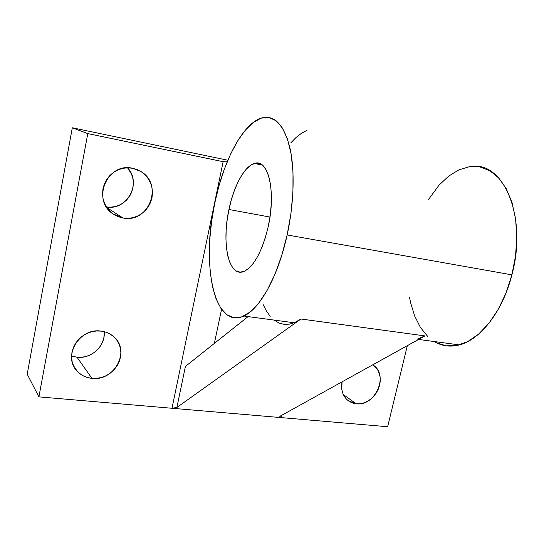 <?xml version="1.0" encoding="UTF-8"?>
<svg xmlns="http://www.w3.org/2000/svg" width="544" height="544" viewBox="0 0 544 544"><rect width="100%" height="100%" fill="white"/><g stroke="black" fill="none" stroke-linecap="round" stroke-linejoin="round"><path stroke-width="0.82" d="M228.949 209.481C233.709 186.259 244.48 166.09 254.442 163.438C268.131 158.107 276.27 191.352 268.212 226.664L270.184 215.438L271.245 204.306L271.347 193.773L270.497 184.28L268.743 176.229L266.179 169.932L262.929 165.614L259.155 163.39L255 163.295L250.655 165.267L246.276 169.17L242.019 174.814L238.034 181.954L234.457 190.318L231.397 199.6L228.949 209.481L227.195 219.626L226.182 229.704L225.95 239.387L226.522 248.336L227.875 256.251L229.99 262.834L232.798 267.818L236.225 270.98L240.162 272.15L244.46 271.232L248.968 268.185L253.511 263.078L257.89 256.081L261.916 247.432L265.411 237.483L268.212 226.664C262.235 251.308 254.198 266.22 244.093 271.388C228.786 278.263 221.347 243.494 228.949 209.481L269.96 217.063L228.949 209.481M243.814 316.03C214.139 330.045 201.103 264.568 214.73 203.252C223.38 160.494 243.508 121.999 262.732 117.708C275.04 115.26 284.097 125.304 289.918 147.839C294.97 170.204 294.032 203.551 287.144 234.947L511.904 274.849L506.015 293.005L498.209 309.407L488.886 323.32L478.536 334.186L467.643 341.646L456.702 345.522L446.155 345.821L436.383 342.713L434.289 341.544C441.864 346.127 450.221 347.249 459.367 344.903C480.345 339.735 502.744 311.386 511.904 274.849L287.144 234.947C278.188 276.42 259.699 309.278 243.814 316.03L294.195 322.776L300.948 319.002L424.939 335.906L417.105 339.238M71.57 355.973L77.03 357.231L91.922 378.372C86.054 377.747 81.172 375.38 77.262 371.273C62.138 356.612 79.444 327.447 101.075 331.112L96.24 331.01L91.392 331.833L86.727 333.547L82.43 336.09L78.669 339.368L75.596 343.257L73.338 347.589L71.971 352.206L71.563 356.918L72.128 361.536L73.624 365.881L76.004 369.784L79.159 373.089L82.967 375.686L87.278 377.468L91.922 378.372L96.723 378.372L101.49 377.482L106.053 375.727L110.235 373.184L113.893 369.947L116.878 366.139L119.095 361.91L120.448 357.401L120.897 352.791L120.408 348.248L119.014 343.944L116.749 340.034L113.696 336.682L109.97 334.009L105.713 332.126L101.075 331.112C106.189 331.765 110.548 333.764 114.152 337.096C130.621 351.186 114.267 381.521 91.922 378.372L77.03 357.231L81.552 357.272L86.04 356.47L90.338 354.858L94.275 352.498L97.709 349.486L100.511 345.93L102.585 341.958L103.85 337.729L104.251 333.397M122.971 218.001L112.948 213.833C91.12 200.029 107.454 161.969 132.6 168.273L127.711 167.817L122.801 168.341L118.062 169.837L113.696 172.244L109.861 175.467L106.719 179.391L104.394 183.858L102.979 188.68L102.53 193.671L103.061 198.642L104.55 203.381L106.923 207.713L110.099 211.466L113.934 214.499L118.279 216.709L122.971 218.001L127.826 218.348L132.661 217.736L137.285 216.192L141.542 213.778L145.268 210.589L148.322 206.747L150.593 202.395L152 197.69L152.483 192.807L152.028 187.925L150.654 183.24L148.39 178.915L145.33 175.114L141.583 171.999L137.285 169.687L132.6 168.273L140.468 171.292C163.989 184.028 148.995 223.727 122.971 218.001L106.848 207.59L122.971 218.001M356.218 403.784L348.357 400.819C342.795 396.338 340.694 390.021 342.047 381.854L341.782 389.286L342.7 393.06L344.325 396.44L346.589 399.303L349.404 401.526L352.655 403.036L356.218 403.784L359.951 403.743L363.718 402.914L367.377 401.336L370.784 399.072L373.816 396.202L376.36 392.85L378.325 389.123L379.637 385.166L380.242 381.133L380.12 377.169L379.27 373.429L377.726 370.042L375.537 367.152L372.939 364.97C389.28 374.673 375.442 406.647 356.218 403.784L343.298 394.529L356.218 403.784M274.06 320.083L279.133 323.088L284.199 324.36L289.571 324.136L295.188 322.354L300.948 319.002L424.939 335.906L279.813 416.35L281.071 417.602L281.574 415.378L281.071 417.602L387.634 426.727L171.986 408.265L281.071 417.602L279.813 416.35L424.939 335.906L418.261 338.871M263.16 304.592L266.417 311.025L270.191 316.329M300.948 319.002L176.875 407.476L185.416 366.438L248.064 316.601L185.416 366.438L176.875 407.476L300.948 319.002M306.993 130.376L301.505 133.26L296.058 137.476L290.741 142.922M407.334 345.664L387.634 426.727L407.334 345.664M223.142 161.697L87.781 133.593L72.311 127.779L227.848 160.249L72.311 127.779L87.781 133.593L38.903 396.868L27.2 374.156L72.311 127.779L27.2 374.156L38.903 396.868L171.986 408.265L38.903 396.868L87.781 133.593L223.142 161.697L171.986 408.265L176.875 407.476L171.986 408.265L223.142 161.697L227.202 161.806L223.142 161.697M106.434 206.965L110.262 207.189L114.811 206.638L119.163 205.21L123.162 202.966L126.657 199.995L129.52 196.404L131.641 192.331L132.947 187.925L133.389 183.355L132.94 178.779L131.614 174.379L127.554 167.817C142.134 183.042 127.112 210.854 106.434 206.965M72.651 356.334L77.03 357.231C91.487 359.149 105.835 345.549 104.162 331.684M428.196 199.92L439.062 185.13L448.684 176.113L458.932 169.85L469.465 166.688L479.89 166.906L489.79 170.66L498.726 177.963L506.26 188.673L511.986 202.429L515.576 218.695L516.8 236.769L515.562 255.796L511.904 274.849C527.68 217.165 503.581 161.228 471.56 166.457M287.144 234.947L281.683 255.612L274.883 274.4L267.097 290.455L258.72 303.13L250.165 311.991L241.794 316.853L233.947 317.71L226.896 314.752L220.864 308.285L216.009 298.71L212.432 286.491L210.202 272.109L209.338 256.081L209.828 238.918L211.65 221.143L214.73 203.252L218.987 185.783L224.318 169.232L230.581 154.122L237.612 140.971L245.215 130.274L253.15 122.522L261.161 118.143L268.933 117.477L276.155 120.775L282.472 128.105L287.572 139.352L291.156 154.183L292.992 172.02L292.937 192.086L290.958 213.411L287.144 234.947M427.727 336.464L420.43 327.44L414.684 316.057L410.618 302.77L409.51 297.174M221.571 309.298L214.336 343.434L221.571 309.298M292.706 323.326L292.869 322.599L292.706 323.326M262.33 165.097L254.442 163.438M418.56 339.436L459.367 344.903M73.63 365.894L77.262 371.273M134.864 168.824L140.468 171.292"/></g></svg>
